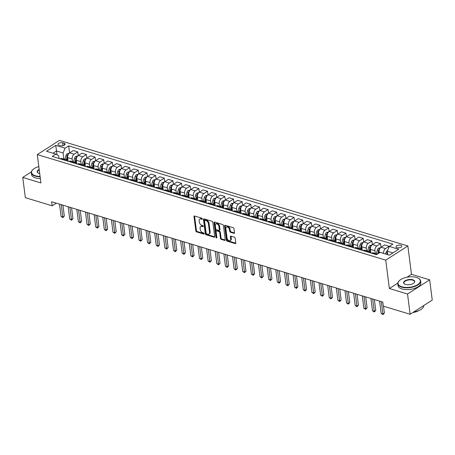 <?xml version="1.0" encoding="UTF-8"?>
<svg xmlns="http://www.w3.org/2000/svg" width="455" height="455" viewBox="0 0 455 455"><rect width="100%" height="100%" fill="white"/><g stroke="black" fill="none" stroke-linecap="round" stroke-linejoin="round"><path stroke-width="0.68" d="M202.344 218.889A0.631 0.404 -122.7 0 0 201.798 218.19L194.581 216.006A0.904 0.574 -122.7 0 0 194.194 216.04A0.904 0.574 -122.7 0 0 194.001 216.591L195.838 230.907A0.904 0.574 -122.7 0 0 196.617 231.908L203.834 234.092A0.631 0.404 -122.7 0 0 203.692 232.983L202.759 232.698A2.889 1.837 -122.7 0 1 200.257 229.496L200.103 228.302A2.889 1.837 -122.7 0 1 200.718 226.527A2.889 1.837 -122.7 0 1 201.952 226.414L202.885 226.698A0.631 0.404 -122.7 0 0 202.742 225.589L201.81 225.305A2.889 1.837 -122.7 0 1 199.313 222.103L199.159 220.908A2.889 1.837 -122.7 0 1 199.773 219.134A2.889 1.837 -122.7 0 1 201.008 219.02L201.94 219.304A0.631 0.404 -122.7 0 0 202.344 218.889M400.827 245.251A2.946 1.359 -7.3 0 0 397.619 245.387A2.946 1.359 -7.3 0 0 395.992 246.855A2.946 1.359 -7.3 0 0 396.999 247.708A2.946 1.359 -7.3 0 0 400.207 247.577A2.946 1.359 -7.3 0 0 401.833 246.104A2.946 1.359 -7.3 0 0 400.827 245.251M233.915 233.313A0.904 0.574 -122.7 0 0 234.302 233.279A0.904 0.574 -122.7 0 0 234.496 232.721L233.978 228.706A0.904 0.574 -122.7 0 0 233.199 227.705L225.179 225.276A0.904 0.574 -122.7 0 0 224.798 225.31A0.904 0.574 -122.7 0 0 224.605 225.868L226.436 240.177A0.904 0.574 -122.7 0 0 227.221 241.178L235.235 243.607A0.904 0.574 -122.7 0 0 235.622 243.573A0.904 0.574 -122.7 0 0 235.815 243.021L235.189 238.17A0.904 0.574 -122.7 0 0 234.41 237.169L230.981 236.128A0.904 0.574 -122.7 0 0 230.594 236.162A0.904 0.574 -122.7 0 0 230.401 236.719L230.708 239.125A2.417 1.536 -122.7 0 1 230.196 240.61A2.417 1.536 -122.7 0 1 228.319 240.229A2.417 1.536 -122.7 0 1 227.073 238.022L225.868 228.598A2.417 1.536 -122.7 0 1 226.38 227.113A2.417 1.536 -122.7 0 1 228.256 227.494A2.417 1.536 -122.7 0 1 229.502 229.701L229.707 231.271A0.904 0.574 -122.7 0 0 230.486 232.272L233.915 233.313L234.496 232.943L231.083 231.891L230.486 232.272M389.366 288.51L407.532 294.015L410.126 314.268L432.25 300.084L429.656 279.831L411.491 274.325L407.856 245.973L385.738 260.158L389.366 288.51L397.795 283.107M31.389 171.882L22.75 177.422L40.916 182.927L37.282 154.575L385.738 260.158M22.75 177.422L25.343 197.675L52.16 205.802L56.283 203.157M410.126 314.268L383.309 306.141L382.791 302.092L51.642 201.747L52.16 205.802M212.855 222.307A0.904 0.574 -122.7 0 0 212.07 221.306L204.056 218.878A0.904 0.574 -122.7 0 0 203.669 218.912A0.904 0.574 -122.7 0 0 203.476 219.464L205.313 233.779A0.904 0.574 -122.7 0 0 206.092 234.78L214.106 237.209A0.904 0.574 -122.7 0 0 214.493 237.174A0.904 0.574 -122.7 0 0 214.686 236.617L212.855 222.307M214.618 222.074L222.637 224.503A0.904 0.574 -122.7 0 1 223.416 225.504L225.248 239.819A0.904 0.574 -122.7 0 1 225.06 240.376A0.904 0.574 -122.7 0 1 224.673 240.411L221.244 239.37A0.904 0.574 -122.7 0 1 220.459 238.369L219.714 232.562A0.904 0.574 -122.7 0 0 218.935 231.561L216.66 230.873A0.904 0.574 -122.7 0 0 216.273 230.907A0.904 0.574 -122.7 0 0 216.079 231.464L216.859 237.504A0.631 0.404 -122.7 0 1 215.903 237.22L214.043 222.666A0.904 0.574 -122.7 0 1 214.231 222.108A0.904 0.574 -122.7 0 1 214.618 222.074M58.922 145.208L60.441 145.668A2.855 1.314 -7.3 0 0 63.552 145.543A2.855 1.314 -7.3 0 0 65.128 144.121A2.855 1.314 -7.3 0 0 64.149 143.297L62.625 142.83A2.855 1.314 -7.3 0 0 59.52 142.961A2.855 1.314 -7.3 0 0 57.944 144.383A2.855 1.314 -7.3 0 0 58.922 145.208M407.856 245.973L59.406 140.39L37.282 154.575M59.002 158.471L58.661 155.809L55.851 154.103L52.234 156.423L376.467 254.663L380.084 252.349L389.423 255.175L398.631 249.272L389.287 246.445L392.904 244.125L68.677 145.879L65.059 148.199L63.086 152.971L63.865 159.068M55.851 154.103L46.512 151.27L55.715 145.367L65.059 148.199M407.532 294.015L429.656 279.831M57 154.797L56.511 150.98L52.99 153.233M63.086 152.971L56.511 150.98L55.715 145.367M392.944 252.923L387.313 251.217L387.751 254.641M389.23 246.587L389.19 246.269L385.573 248.589A3.68 2.275 106.9 0 0 383.593 253.361L383.605 253.412M389.19 246.269L384.691 244.904L381.074 247.224A3.68 2.275 106.9 0 0 379.1 251.996L379.214 252.9M381.006 247.27L380.539 243.647L376.922 245.967A3.68 2.275 106.9 0 0 374.943 250.739L375.29 253.435M380.539 243.647L376.04 242.282L372.423 244.602A3.68 2.275 106.9 0 0 370.45 249.374L370.91 252.98A7.041 4.357 106.9 0 0 370.905 252.98M372.355 244.648L371.889 241.025L368.271 243.345A3.68 2.275 106.9 0 0 366.292 248.117L366.639 250.813M371.889 241.025L367.39 239.66L363.772 241.98A3.68 2.275 106.9 0 0 361.799 246.758L362.26 250.364A7.041 4.357 106.9 0 1 362.254 250.347M363.704 242.026L363.238 238.403L359.621 240.723A3.68 2.275 106.9 0 0 357.641 245.495L357.988 248.191M363.238 238.403L358.739 237.044L355.122 239.358A3.68 2.275 106.9 0 0 353.143 244.136L353.609 247.742M355.054 239.41L354.587 235.781L350.97 238.101A3.68 2.275 106.9 0 0 348.991 242.873L349.338 245.569M354.587 235.781L350.088 234.422L346.471 236.737A3.68 2.275 106.9 0 0 344.492 241.514L344.958 245.12M346.403 236.788L345.936 233.159L342.319 235.48A3.68 2.275 106.9 0 0 340.34 240.257L340.687 242.947M345.936 233.159L341.438 231.8L337.82 234.12A3.68 2.275 106.9 0 0 335.841 238.892L336.308 242.498A7.041 4.357 106.9 0 0 336.302 242.498M337.752 234.166L337.286 230.543L333.669 232.858A3.68 2.275 106.9 0 0 331.689 237.635L332.036 240.325M337.286 230.543L332.787 229.178L329.17 231.498A3.68 2.275 106.9 0 0 327.19 236.27L327.657 239.876A7.041 4.357 106.9 0 0 327.651 239.876M329.101 231.544L328.635 227.921L325.018 230.236A3.68 2.275 106.9 0 0 323.039 235.013L323.386 237.703M328.635 227.921L324.136 226.556L320.519 228.876A3.68 2.275 106.9 0 0 318.54 233.648L319.006 237.254A7.041 4.357 106.9 0 1 319 237.237M320.451 228.922L319.984 225.299L316.367 227.619A3.68 2.275 106.9 0 0 314.388 232.391L314.735 235.081M319.984 225.299L315.486 223.934L311.868 226.254A3.68 2.275 106.9 0 0 309.889 231.026L310.355 234.632M311.8 226.3L311.334 222.677L307.716 224.998A3.68 2.275 106.9 0 0 305.737 229.769L306.084 232.465M311.334 222.677L306.835 221.312L303.218 223.632A3.68 2.275 106.9 0 0 301.238 228.404L301.705 232.01A7.041 4.357 106.9 0 1 301.699 231.993M303.149 223.678L302.683 220.055L299.066 222.376A3.68 2.275 106.9 0 0 297.087 227.147L297.433 229.843M302.683 220.055L298.184 218.69L294.567 221.011A3.68 2.275 106.9 0 0 292.588 225.788L293.054 229.388A7.041 4.357 106.9 0 0 293.048 229.388M294.499 221.056L294.032 217.433L290.415 219.754A3.68 2.275 106.9 0 0 288.436 224.525L288.783 227.221M294.032 217.433L289.534 216.074L285.916 218.389A3.68 2.275 106.9 0 0 283.937 223.166L284.403 226.772A7.041 4.357 106.9 0 0 284.398 226.766M285.842 218.44L285.382 214.811L281.764 217.132A3.68 2.275 106.9 0 0 279.785 221.904L280.132 224.599M285.382 214.811L280.883 213.452L277.266 215.767A3.68 2.275 106.9 0 0 275.286 220.544L275.753 224.15A7.041 4.357 106.9 0 0 275.747 224.144M277.192 215.818L276.731 212.189L273.114 214.51A3.68 2.275 106.9 0 0 271.135 219.287L271.481 221.977M276.731 212.189L272.232 210.83L268.615 213.15A3.68 2.275 106.9 0 0 266.636 217.922L267.102 221.528M268.541 213.196L268.08 209.573L264.463 211.888A3.68 2.275 106.9 0 0 262.484 216.665L262.831 219.356M268.08 209.573L263.582 208.208L259.964 210.529A3.68 2.275 106.9 0 0 257.985 215.3L258.451 218.906A7.041 4.357 106.9 0 1 258.446 218.889M259.89 210.574L259.43 206.951L255.812 209.266A3.68 2.275 106.9 0 0 253.833 214.043L254.18 216.734M259.43 206.951L254.931 205.586L251.314 207.907A3.68 2.275 106.9 0 0 249.334 212.678L249.801 216.284A7.041 4.357 106.9 0 1 249.795 216.267M251.24 207.952L250.779 204.329L247.162 206.65A3.68 2.275 106.9 0 0 245.182 211.421L245.529 214.112M250.779 204.329L246.28 202.964L242.663 205.285A3.68 2.275 106.9 0 0 240.684 210.056L241.15 213.662A7.041 4.357 106.9 0 0 241.144 213.662M242.589 205.33L242.128 201.707L238.511 204.028A3.68 2.275 106.9 0 0 236.532 208.799L236.879 211.495M242.128 201.707L237.629 200.342L234.012 202.663A3.68 2.275 106.9 0 0 232.033 207.435L232.499 211.04A7.041 4.357 106.9 0 0 232.494 211.04M233.938 202.708L233.478 199.085L229.86 201.406A3.68 2.275 106.9 0 0 227.881 206.178L228.228 208.873M233.478 199.085L228.979 197.72L225.362 200.041A3.68 2.275 106.9 0 0 223.382 204.818L223.849 208.418M225.288 200.086L224.827 196.463L221.21 198.784A3.68 2.275 106.9 0 0 219.23 203.556L219.577 206.251M224.827 196.463L220.328 195.104L216.711 197.419A3.68 2.275 106.9 0 0 214.732 202.196L215.198 205.802A7.041 4.357 106.9 0 1 215.192 205.785M216.637 197.47L216.176 193.841L212.559 196.162A3.68 2.275 106.9 0 0 210.58 200.934L210.927 203.63M216.176 193.841L211.677 192.482L208.06 194.797A3.68 2.275 106.9 0 0 206.081 199.574L206.547 203.18A7.041 4.357 106.9 0 1 206.542 203.163M207.986 194.848L207.525 191.219L203.908 193.54A3.68 2.275 106.9 0 0 201.929 198.317L202.276 201.008M207.525 191.219L203.027 189.86L199.409 192.181A3.68 2.275 106.9 0 0 197.43 196.952L197.897 200.558A7.041 4.357 106.9 0 1 197.891 200.541M199.335 192.226L198.875 188.603L195.258 190.918A3.68 2.275 106.9 0 0 193.278 195.695L193.625 198.386M198.875 188.603L194.376 187.238L190.759 189.559A3.68 2.275 106.9 0 0 188.78 194.331L189.246 197.936A7.041 4.357 106.9 0 0 189.24 197.936M190.685 189.604L190.224 185.981L186.607 188.296A3.68 2.275 106.9 0 0 184.628 193.074L184.975 195.764M190.224 185.981L185.725 184.616L182.108 186.937A3.68 2.275 106.9 0 0 180.129 191.709L180.595 195.314M182.034 186.982L181.573 183.359L177.956 185.68A3.68 2.275 106.9 0 0 175.977 190.452L176.324 193.142M181.573 183.359L177.075 181.994L173.457 184.315A3.68 2.275 106.9 0 0 171.478 189.087L171.944 192.692A7.041 4.357 106.9 0 1 171.939 192.675M173.383 184.36L172.923 180.737L169.305 183.058A3.68 2.275 106.9 0 0 167.326 187.83L167.673 190.526M172.923 180.737L168.424 179.372L164.807 181.693A3.68 2.275 106.9 0 0 162.827 186.465L163.294 190.071A7.041 4.357 106.9 0 1 163.288 190.054M164.733 181.738L164.272 178.115L160.655 180.436A3.68 2.275 106.9 0 0 158.676 185.208L159.023 187.904M164.272 178.115L159.773 176.75L156.156 179.071A3.68 2.275 106.9 0 0 154.177 183.843L154.643 187.449A7.041 4.357 106.9 0 1 154.637 187.437M156.082 179.116L155.621 175.493L152.004 177.814A3.68 2.275 106.9 0 0 150.025 182.586L150.372 185.282M155.621 175.493L151.123 174.134L147.505 176.449A3.68 2.275 106.9 0 0 145.526 181.226L145.992 184.832M147.431 176.5L146.971 172.872L143.353 175.192A3.68 2.275 106.9 0 0 141.374 179.964L141.721 182.66M146.971 172.872L142.472 171.512L138.855 173.827A3.68 2.275 106.9 0 0 136.875 178.605L137.342 182.21M138.781 173.878L138.32 170.25L134.703 172.57A3.68 2.275 106.9 0 0 132.724 177.348L133.07 180.038M138.32 170.25L133.821 168.89L130.204 171.211A3.68 2.275 106.9 0 0 128.225 175.983L128.691 179.588A7.041 4.357 106.9 0 0 128.685 179.588M130.13 171.256L129.669 167.633L126.052 169.948A3.68 2.275 106.9 0 0 124.073 174.726L124.42 177.416M129.669 167.633L125.171 166.268L121.553 168.589A3.68 2.275 106.9 0 0 119.574 173.361L120.04 176.967A7.041 4.357 106.9 0 1 120.035 176.95M121.479 168.634L121.019 165.011L117.401 167.326A3.68 2.275 106.9 0 0 115.422 172.104L115.769 174.794M121.019 165.011L116.52 163.646L112.903 165.967A3.68 2.275 106.9 0 0 110.923 170.739L111.39 174.345A7.041 4.357 106.9 0 1 111.384 174.328M112.829 166.012L112.368 162.389L108.751 164.71A3.68 2.275 106.9 0 0 106.771 169.482L107.118 172.172M112.368 162.389L107.869 161.024L104.252 163.345A3.68 2.275 106.9 0 0 102.273 168.117L102.739 171.723A7.041 4.357 106.9 0 1 102.733 171.706M104.178 163.39L103.717 159.768L100.1 162.088A3.68 2.275 106.9 0 0 98.121 166.86L98.468 169.55M103.717 159.768L99.218 158.403L95.601 160.723A3.68 2.275 106.9 0 0 93.622 165.495L94.088 169.101M95.527 160.769L95.067 157.146L91.449 159.466A3.68 2.275 106.9 0 0 89.47 164.238L89.817 166.934M95.067 157.146L90.568 155.781L86.95 158.101A3.68 2.275 106.9 0 0 84.971 162.873L85.438 166.479A7.041 4.357 106.9 0 0 85.432 166.479M86.877 158.147L86.416 154.524L82.799 156.844A3.68 2.275 106.9 0 0 80.819 161.616L81.166 164.312M86.416 154.524L81.917 153.159L78.3 155.479A3.68 2.275 106.9 0 0 76.321 160.257L76.787 163.863A7.041 4.357 106.9 0 0 76.781 163.857M78.226 155.53L77.765 151.902L74.148 154.222A3.68 2.275 106.9 0 0 72.169 158.994L72.516 161.69M77.765 151.902L73.266 150.542L69.649 152.857A3.68 2.275 106.9 0 0 67.67 157.635L68.136 161.241A7.041 4.357 106.9 0 1 68.131 161.224M69.575 152.908L68.677 145.879M67.562 161.064A3.68 2.275 106.9 0 0 66.424 159.841L61.925 158.482A3.68 2.275 106.9 0 0 60.441 158.761L60.287 158.863M66.424 159.841A3.68 2.275 106.9 0 0 64.94 160.126L64.786 160.223M76.212 163.686A3.68 2.275 106.9 0 0 75.075 162.463L70.576 161.098A3.68 2.275 106.9 0 0 69.092 161.383L68.938 161.485M75.075 162.463A3.68 2.275 106.9 0 0 73.591 162.748L73.437 162.844M84.863 166.308A3.68 2.275 106.9 0 0 83.726 165.085L79.227 163.72A3.68 2.275 106.9 0 0 77.742 164.005L77.589 164.101M83.726 165.085A3.68 2.275 106.9 0 0 82.241 165.37L82.088 165.466M93.514 168.93A3.68 2.275 106.9 0 0 92.376 167.707L87.878 166.342A3.68 2.275 106.9 0 0 86.393 166.627L86.24 166.723M92.376 167.707A3.68 2.275 106.9 0 0 90.892 167.992L90.738 168.088M102.165 171.552A3.68 2.275 106.9 0 0 101.027 170.329L96.528 168.964A3.68 2.275 106.9 0 0 95.044 169.249L94.89 169.345M101.027 170.329A3.68 2.275 106.9 0 0 99.543 170.614L99.389 170.71M110.815 174.174A3.68 2.275 106.9 0 0 109.678 172.951L105.179 171.586A3.68 2.275 106.9 0 0 103.694 171.871L103.541 171.967M109.678 172.951A3.68 2.275 106.9 0 0 108.193 173.23L108.04 173.332M119.466 176.796A3.68 2.275 106.9 0 0 118.328 175.567L113.83 174.208A3.68 2.275 106.9 0 0 112.345 174.493L112.192 174.589M118.328 175.567A3.68 2.275 106.9 0 0 116.844 175.852L116.69 175.954M128.117 179.412A3.68 2.275 106.9 0 0 126.979 178.189L122.48 176.83A3.68 2.275 106.9 0 0 120.996 177.109L120.842 177.211M126.979 178.189A3.68 2.275 106.9 0 0 125.495 178.474L125.341 178.57M136.767 182.034A3.68 2.275 106.9 0 0 135.63 180.811L131.131 179.452A3.68 2.275 106.9 0 0 129.647 179.731L129.493 179.833M135.63 180.811A3.68 2.275 106.9 0 0 134.145 181.096L133.992 181.192M145.418 184.656A3.68 2.275 106.9 0 0 144.28 183.433L139.782 182.068A3.68 2.275 106.9 0 0 138.297 182.353L138.144 182.455M144.28 183.433A3.68 2.275 106.9 0 0 142.796 183.718L142.643 183.814M154.069 187.278A3.68 2.275 106.9 0 0 152.931 186.055L148.432 184.69A3.68 2.275 106.9 0 0 146.948 184.975L146.794 185.071M152.931 186.055A3.68 2.275 106.9 0 0 151.447 186.34L151.293 186.436M162.719 189.9A3.68 2.275 106.9 0 0 161.582 188.677L157.083 187.312A3.68 2.275 106.9 0 0 155.599 187.596L155.445 187.693M161.582 188.677A3.68 2.275 106.9 0 0 160.097 188.962L159.944 189.058M171.37 192.522A3.68 2.275 106.9 0 0 170.233 191.299L165.734 189.934A3.68 2.275 106.9 0 0 164.249 190.218L164.096 190.315M170.233 191.299A3.68 2.275 106.9 0 0 168.748 191.583L168.595 191.68M180.021 195.144A3.68 2.275 106.9 0 0 178.883 193.921L174.384 192.556A3.68 2.275 106.9 0 0 172.9 192.84L172.746 192.937M178.883 193.921A3.68 2.275 106.9 0 0 177.399 194.2L177.245 194.302M188.671 197.766A3.68 2.275 106.9 0 0 187.534 196.543L183.035 195.178A3.68 2.275 106.9 0 0 181.551 195.462L181.397 195.559M187.534 196.543A3.68 2.275 106.9 0 0 186.049 196.822L185.896 196.924M197.322 200.388A3.68 2.275 106.9 0 0 196.185 199.159L191.686 197.8A3.68 2.275 106.9 0 0 190.201 198.084L190.048 198.181M196.185 199.159A3.68 2.275 106.9 0 0 194.7 199.444L194.547 199.54M205.973 203.004A3.68 2.275 106.9 0 0 204.835 201.781L200.337 200.422A3.68 2.275 106.9 0 0 198.852 200.7L198.698 200.803M204.835 201.781A3.68 2.275 106.9 0 0 203.351 202.065L203.197 202.162M214.624 205.626A3.68 2.275 106.9 0 0 213.486 204.403L208.987 203.038A3.68 2.275 106.9 0 0 207.503 203.322L207.349 203.425M213.486 204.403A3.68 2.275 106.9 0 0 212.002 204.687L211.848 204.784M223.274 208.248A3.68 2.275 106.9 0 0 222.137 207.025L217.638 205.66A3.68 2.275 106.9 0 0 216.153 205.944L216 206.041M222.137 207.025A3.68 2.275 106.9 0 0 220.652 207.309L220.499 207.406M231.925 210.87A3.68 2.275 106.9 0 0 230.787 209.647L226.289 208.282A3.68 2.275 106.9 0 0 224.804 208.566L224.651 208.663M230.787 209.647A3.68 2.275 106.9 0 0 229.303 209.931L229.149 210.028M240.581 213.492A3.68 2.275 106.9 0 0 239.438 212.269L234.939 210.904A3.68 2.275 106.9 0 0 233.455 211.188L233.301 211.285M239.438 212.269A3.68 2.275 106.9 0 0 237.954 212.553L237.8 212.65M249.232 216.114A3.68 2.275 106.9 0 0 248.089 214.891L243.59 213.526A3.68 2.275 106.9 0 0 242.106 213.81L241.952 213.907M248.089 214.891A3.68 2.275 106.9 0 0 246.604 215.169L246.451 215.272M257.883 218.736A3.68 2.275 106.9 0 0 256.739 217.513L252.241 216.148A3.68 2.275 106.9 0 0 250.756 216.432L250.603 216.529M256.739 217.513A3.68 2.275 106.9 0 0 255.255 217.791L255.101 217.894M266.533 221.357A3.68 2.275 106.9 0 0 265.39 220.129L260.891 218.77A3.68 2.275 106.9 0 0 259.407 219.054L259.253 219.151M265.39 220.129A3.68 2.275 106.9 0 0 263.906 220.413L263.752 220.51M275.184 223.974A3.68 2.275 106.9 0 0 274.041 222.751L269.542 221.392A3.68 2.275 106.9 0 0 268.058 221.67L267.904 221.773M274.041 222.751A3.68 2.275 106.9 0 0 272.556 223.035L272.403 223.132M283.835 226.596A3.68 2.275 106.9 0 0 282.692 225.373L278.193 224.014A3.68 2.275 106.9 0 0 276.708 224.292L276.555 224.395M282.692 225.373A3.68 2.275 106.9 0 0 281.207 225.657L281.053 225.754M292.485 229.218A3.68 2.275 106.9 0 0 291.342 227.995L286.843 226.63A3.68 2.275 106.9 0 0 285.359 226.914L285.205 227.011M291.342 227.995A3.68 2.275 106.9 0 0 289.858 228.279L289.704 228.376M301.136 231.84A3.68 2.275 106.9 0 0 299.993 230.617L295.494 229.252A3.68 2.275 106.9 0 0 294.01 229.536L293.856 229.633M299.993 230.617A3.68 2.275 106.9 0 0 298.508 230.901L298.355 230.998M309.787 234.462A3.68 2.275 106.9 0 0 308.644 233.239L304.145 231.874A3.68 2.275 106.9 0 0 302.66 232.158L302.507 232.255M308.644 233.239A3.68 2.275 106.9 0 0 307.159 233.523L307.006 233.62M318.437 237.083A3.68 2.275 106.9 0 0 317.294 235.861L312.795 234.496A3.68 2.275 106.9 0 0 311.311 234.78L311.157 234.877M317.294 235.861A3.68 2.275 106.9 0 0 315.81 236.139L315.656 236.242M327.088 239.705A3.68 2.275 106.9 0 0 325.945 238.483L321.446 237.118A3.68 2.275 106.9 0 0 319.962 237.402L319.808 237.499M325.945 238.483A3.68 2.275 106.9 0 0 324.461 238.761L324.307 238.864M335.739 242.327A3.68 2.275 106.9 0 0 334.596 241.099L330.097 239.739A3.68 2.275 106.9 0 0 328.612 240.024L328.459 240.121M334.596 241.099A3.68 2.275 106.9 0 0 333.111 241.383L332.958 241.486M344.389 244.944A3.68 2.275 106.9 0 0 343.246 243.721L338.748 242.361A3.68 2.275 106.9 0 0 337.263 242.64L337.11 242.743M343.246 243.721A3.68 2.275 106.9 0 0 341.762 244.005L341.608 244.102M353.04 247.565A3.68 2.275 106.9 0 0 351.897 246.343L347.398 244.983A3.68 2.275 106.9 0 0 345.914 245.262L345.76 245.364M351.897 246.343A3.68 2.275 106.9 0 0 350.413 246.627L350.259 246.724M361.691 250.187A3.68 2.275 106.9 0 0 360.548 248.965L356.049 247.6A3.68 2.275 106.9 0 0 354.564 247.884L354.411 247.981M360.548 248.965A3.68 2.275 106.9 0 0 359.063 249.249L358.91 249.346M370.342 252.809A3.68 2.275 106.9 0 0 369.198 251.587L364.7 250.222A3.68 2.275 106.9 0 0 363.215 250.506L363.062 250.603M369.198 251.587A3.68 2.275 106.9 0 0 367.714 251.871L367.56 251.968M377.394 254.072L373.35 252.843A3.68 2.275 106.9 0 0 371.866 253.128L371.712 253.225M377.263 254.157A3.68 2.275 106.9 0 0 376.365 254.493L376.211 254.59M387.313 251.217L389.287 246.445M411.491 274.325L406.958 277.231M202.338 218.861L201.605 218.639A2.889 1.837 -122.7 0 0 200.371 218.747L199.773 219.134M200.718 226.527L201.315 226.146A2.889 1.837 -122.7 0 1 202.549 226.033L203.288 226.254M194.598 216.011A0.904 0.574 -122.7 0 0 194.598 216.21L196.435 230.526A0.904 0.574 -122.7 0 0 197.214 231.527L204.232 233.648M204.073 218.883A0.904 0.574 -122.7 0 0 204.079 219.082L205.91 233.392A0.904 0.574 -122.7 0 0 206.689 234.393L214.692 236.822M204.943 220.214A0.631 0.404 -122.7 0 0 204.54 220.63L206.149 233.193A0.631 0.404 -122.7 0 0 206.695 233.893L207.685 234.188A2.889 1.837 -122.7 0 0 208.919 234.08A2.889 1.837 -122.7 0 0 209.527 232.306L208.43 223.718A2.889 1.837 -122.7 0 0 205.933 220.516L204.943 220.214L205.541 219.833A0.631 0.404 -122.7 0 0 205.273 219.856L204.676 220.237M208.919 234.08L209.516 233.694A2.889 1.837 -122.7 0 0 210.13 231.919L209.527 232.306M205.541 219.833L206.53 220.129A2.889 1.837 -122.7 0 1 209.027 223.331L210.13 231.919M225.253 240.018L221.841 238.983L221.244 239.37M216.273 230.907L216.87 230.526A0.904 0.574 -122.7 0 1 217.257 230.492L219.532 231.18A0.904 0.574 -122.7 0 1 220.317 232.181L221.056 237.982A0.904 0.574 -122.7 0 0 221.841 238.983M214.635 222.08A0.904 0.574 -122.7 0 0 214.641 222.285L216.506 236.833A0.631 0.404 -122.7 0 0 216.847 237.425M218.946 226.539A2.417 1.536 -122.7 0 0 217.7 224.338A2.417 1.536 -122.7 0 0 215.824 223.957A2.417 1.536 -122.7 0 0 215.312 225.441L215.738 228.757A0.904 0.574 -122.7 0 0 216.517 229.758L218.792 230.452A0.904 0.574 -122.7 0 0 219.179 230.412A0.904 0.574 -122.7 0 0 219.373 229.86L218.946 226.539L219.543 226.158A2.417 1.536 -122.7 0 0 218.298 223.951A2.417 1.536 -122.7 0 0 216.421 223.57L215.824 223.957M219.179 230.412L219.776 230.031A0.904 0.574 -122.7 0 0 219.97 229.474L219.373 229.86M219.543 226.158L219.97 229.474M226.38 227.113L226.977 226.732A2.417 1.536 -122.7 0 1 228.854 227.113A2.417 1.536 -122.7 0 1 230.099 229.32L230.304 230.89A0.904 0.574 -122.7 0 0 231.083 231.891M230.196 240.61L230.793 240.223A2.417 1.536 -122.7 0 0 231.311 238.738L230.708 239.125M230.998 236.134A0.904 0.574 -122.7 0 0 230.998 236.333L231.311 238.738M225.197 225.282A0.904 0.574 -122.7 0 0 225.202 225.481L227.034 239.796A0.904 0.574 -122.7 0 0 227.819 240.797L235.815 243.22L235.235 243.607M69.114 153.289L67.078 153.807A2.44 1.507 106.9 0 0 65.912 155.604L64.883 159.375M68.318 154.387L67.96 154.592A2.44 1.507 106.9 0 0 67.226 156.002L66.203 159.773M66.885 160.08L67.641 157.293M66.993 160.171L67.676 157.657M61.243 204.659L62.824 217.018L61.095 216.495L59.514 204.136M62.926 205.165L64.32 216.057L62.824 217.018L62.887 217.626L61.095 216.495M64.32 216.057L62.887 217.626M77.765 155.911L75.729 156.423A2.44 1.507 106.9 0 0 74.563 158.226L73.534 161.997M76.969 157.009L76.611 157.214A2.44 1.507 106.9 0 0 75.877 158.624L74.853 162.395M75.536 162.702L76.292 159.915M75.644 162.793L76.326 160.279M86.416 158.533L84.38 159.045A2.44 1.507 106.9 0 0 83.214 160.848L82.184 164.619M85.62 159.631L85.261 159.83A2.44 1.507 106.9 0 0 84.528 161.246L83.504 165.017M84.186 165.324L84.943 162.537M84.294 165.415L84.977 162.901M95.067 161.155L93.03 161.667A2.44 1.507 106.9 0 0 91.865 163.47L90.835 167.241M94.27 162.253L93.912 162.452A2.44 1.507 106.9 0 0 93.178 163.868L92.155 167.639M92.837 167.946L93.593 165.159M92.945 168.031L93.628 165.518L98.121 166.86M69.894 207.281L71.475 219.64L69.746 219.111L68.165 206.752M71.577 207.787L72.971 218.679L71.475 219.64L71.537 220.248L69.746 219.111M72.971 218.679L71.537 220.248M78.544 209.903L80.125 222.262L78.397 221.733L76.815 209.374M80.228 210.409L81.621 221.301L80.125 222.262L80.188 222.865L78.397 221.733M81.621 221.301L80.188 222.865M87.195 212.519L88.776 224.878L87.047 224.355L85.466 211.996M88.879 213.031L90.272 223.923L88.776 224.878L88.839 225.487L87.047 224.355M90.272 223.923L88.839 225.487M103.717 163.777L101.687 164.289A2.44 1.507 106.9 0 0 100.515 166.086L99.486 169.863M102.921 164.875L102.563 165.074A2.44 1.507 106.9 0 0 101.829 166.484L100.805 170.261M101.488 170.568L102.244 167.781M101.596 170.653L102.278 168.14M95.846 215.141L97.427 227.5L95.698 226.977L94.117 214.618M97.529 215.653L98.923 226.544L97.427 227.5L97.489 228.109L95.698 226.977M98.923 226.544L97.489 228.109M38.823 166.593A11.227 5.176 -7.3 0 0 32.862 169.63A11.227 5.176 -7.3 0 0 35.427 175.761A11.227 5.176 -7.3 0 0 40.08 176.409M40.131 176.785A11.506 5.306 172.7 0 1 35.28 176.119A11.506 5.306 172.7 0 1 31.338 172.786A11.506 5.306 172.7 0 1 32.652 169.84A11.506 5.306 172.7 0 1 32.76 169.738M39.721 173.582A5.614 2.588 172.7 0 1 39.073 173.423A5.614 2.588 172.7 0 1 38.135 173.025A5.614 2.588 172.7 0 1 39.187 169.419M40.358 178.57A11.506 5.306 172.7 0 1 35.507 177.899A11.506 5.306 172.7 0 1 31.571 174.572L31.338 172.786M39.238 169.823A5.341 2.463 -7.3 0 0 37.458 172.001A5.341 2.463 -7.3 0 0 38.265 173.099M416.462 277.442A11.227 5.176 -7.3 0 0 399.308 280.667A11.227 5.176 -7.3 0 0 401.873 286.798A11.227 5.176 -7.3 0 0 416.621 285.245A11.227 5.176 -7.3 0 0 418.338 278.232A11.227 5.176 -7.3 0 0 416.462 277.442M418.463 278.306A11.506 5.306 172.7 0 1 418.594 278.38A11.506 5.306 172.7 0 1 420.608 280.9A11.506 5.306 172.7 0 1 414.26 286.639A11.506 5.306 172.7 0 1 401.725 287.156A11.506 5.306 172.7 0 1 397.784 283.823A11.506 5.306 172.7 0 1 399.098 280.877A11.506 5.306 172.7 0 1 399.206 280.769M412.81 279.779A5.614 2.588 172.7 0 1 414.096 282.845A5.614 2.588 172.7 0 1 405.519 284.455A5.614 2.588 172.7 0 1 404.58 284.062A5.614 2.588 172.7 0 1 405.439 280.553A5.614 2.588 172.7 0 1 412.81 279.779M413.982 282.947A5.341 2.463 -7.3 0 0 414.494 281.685A5.341 2.463 -7.3 0 0 412.662 280.138A5.341 2.463 -7.3 0 0 406.85 280.377A5.341 2.463 -7.3 0 0 403.903 283.038A5.341 2.463 -7.3 0 0 404.711 284.136M420.608 280.9L420.835 282.68A11.506 5.306 172.7 0 1 414.488 288.424A11.506 5.306 172.7 0 1 401.953 288.936A11.506 5.306 172.7 0 1 398.011 285.603L397.784 283.823M418.788 310.583A8.281 3.822 172.7 0 1 412.884 312.5M423.759 305.527A11.506 5.306 172.7 0 1 413.675 311.993M112.368 166.399L110.337 166.911A2.44 1.507 106.9 0 0 109.166 168.708L108.136 172.485M111.572 167.497L111.213 167.696A2.44 1.507 106.9 0 0 110.48 169.106L109.456 172.883M110.138 173.19L110.895 170.403M110.246 173.275L110.929 170.762M121.019 169.021L118.988 169.533A2.44 1.507 106.9 0 0 117.817 171.33L116.787 175.107M120.222 170.113L119.864 170.318A2.44 1.507 106.9 0 0 119.13 171.728L118.107 175.505M118.789 175.806L119.546 173.019M118.897 175.897L119.58 173.383M129.669 171.643L127.639 172.155A2.44 1.507 106.9 0 0 126.467 173.952L125.438 177.723M128.873 172.735L128.515 172.94A2.44 1.507 106.9 0 0 127.781 174.35L126.757 178.127M127.44 178.428L128.196 175.641M127.548 178.519L128.23 176.005M138.32 174.259L136.29 174.777A2.44 1.507 106.9 0 0 135.118 176.574L134.088 180.345M137.524 175.357L137.165 175.562A2.44 1.507 106.9 0 0 136.432 176.972L135.408 180.743M136.09 181.05L136.847 178.263M136.199 181.141L136.881 178.627L141.374 179.964M146.971 176.881L144.94 177.393A2.44 1.507 106.9 0 0 143.769 179.196L142.739 182.967M146.174 177.979L145.816 178.184A2.44 1.507 106.9 0 0 145.082 179.594L144.059 183.365M144.741 183.672L145.498 180.885M144.849 183.763L145.532 181.249M104.496 217.763L106.078 230.122L104.349 229.599L102.767 217.24M106.18 218.275L107.573 229.166L106.078 230.122L106.14 230.731L104.349 229.599M107.573 229.166L106.14 230.731M113.147 220.385L114.728 232.744L112.999 232.221L111.418 219.862M114.831 220.897L116.224 231.788L114.728 232.744L114.791 233.352L112.999 232.221M116.224 231.788L114.791 233.352M121.798 223.007L123.379 235.366L121.65 234.843L120.069 222.484M123.481 223.519L124.875 234.405L123.379 235.366L123.441 235.974L121.65 234.843M124.875 234.405L123.441 235.974M130.448 225.629L132.03 237.988L130.301 237.464L128.719 225.106M132.132 226.135L133.525 237.027L132.03 237.988L132.092 238.596L130.301 237.464M133.525 237.027L132.092 238.596M139.099 228.251L140.68 240.61L138.951 240.081L137.37 227.722M140.783 228.757L142.176 239.648L140.68 240.61L140.743 241.218L138.951 240.081M142.176 239.648L140.743 241.218M155.621 179.503L153.591 180.015A2.44 1.507 106.9 0 0 152.419 181.818L151.39 185.589M154.825 180.601L154.467 180.806A2.44 1.507 106.9 0 0 153.733 182.216L152.709 185.987M153.392 186.294L154.148 183.507M153.5 186.385L154.182 183.871M147.75 230.873L149.331 243.232L147.602 242.703L146.021 230.344M149.433 231.379L150.827 242.27L149.331 243.232L149.394 243.84L147.602 242.703M150.827 242.27L149.394 243.84M164.272 182.125L162.242 182.637A2.44 1.507 106.9 0 0 161.07 184.44L160.041 188.211M163.476 183.223L163.118 183.422A2.44 1.507 106.9 0 0 162.384 184.838L161.36 188.609M162.043 188.916L162.799 186.129M162.151 189.001L162.833 186.487M156.401 233.489L157.982 245.848L156.253 245.325L154.672 232.966M158.084 234.001L159.477 244.892L157.982 245.848L158.044 246.456L156.253 245.325M159.477 244.892L158.044 246.456M172.923 184.747L170.892 185.259A2.44 1.507 106.9 0 0 169.721 187.056L168.691 190.833M172.126 185.845L171.768 186.044A2.44 1.507 106.9 0 0 171.035 187.454L170.011 191.231M170.693 191.538L171.45 188.751M170.801 191.623L171.484 189.109M165.051 236.111L166.632 248.47L164.903 247.947L163.322 235.588M166.735 236.623L168.128 247.514L166.632 248.47L166.695 249.078L164.903 247.947M168.128 247.514L166.695 249.078M181.573 187.369L179.543 187.881A2.44 1.507 106.9 0 0 178.371 189.678L177.342 193.455M180.777 188.467L180.419 188.666A2.44 1.507 106.9 0 0 179.685 190.076L178.661 193.853M179.344 194.16L180.1 191.373M179.452 194.245L180.135 191.731M173.702 238.733L175.283 251.092L173.554 250.569L171.973 238.21M175.385 239.245L176.779 250.136L175.283 251.092L175.346 251.7L173.554 250.569M176.779 250.136L175.346 251.7M190.224 189.991L188.194 190.503A2.44 1.507 106.9 0 0 187.022 192.3L185.993 196.077M189.428 191.083L189.07 191.288A2.44 1.507 106.9 0 0 188.336 192.698L187.312 196.475M187.995 196.776L188.751 193.989M188.103 196.867L188.785 194.353M182.353 241.355L183.934 253.714L182.205 253.19L180.624 240.831M184.036 241.867L185.43 252.758L183.934 253.714L183.996 254.322L182.205 253.19M185.43 252.758L183.996 254.322M198.875 192.613L196.844 193.125A2.44 1.507 106.9 0 0 195.673 194.922L194.643 198.698M198.079 193.705L197.72 193.91A2.44 1.507 106.9 0 0 196.987 195.32L195.963 199.097M196.645 199.398L197.402 196.611M196.753 199.489L197.436 196.975M191.003 243.977L192.584 256.336L190.855 255.812L189.274 243.453M192.687 244.489L194.08 255.374L192.584 256.336L192.653 256.944L190.855 255.812M194.08 255.374L192.653 256.944M207.525 195.229L205.495 195.747A2.44 1.507 106.9 0 0 204.323 197.544L203.294 201.315M206.729 196.327L206.371 196.532A2.44 1.507 106.9 0 0 205.637 197.942L204.613 201.713M205.296 202.02L206.052 199.233M205.404 202.111L206.087 199.597M216.176 197.851L214.146 198.369A2.44 1.507 106.9 0 0 212.974 200.166L211.945 203.937M215.38 198.949L215.022 199.154A2.44 1.507 106.9 0 0 214.288 200.564L213.264 204.335M213.947 204.642L214.703 201.855M214.055 204.733L214.737 202.219M224.827 200.473L222.796 200.985A2.44 1.507 106.9 0 0 221.625 202.788L220.595 206.559M224.031 201.571L223.672 201.775A2.44 1.507 106.9 0 0 222.939 203.186L221.915 206.957M222.597 207.264L223.354 204.477M222.705 207.355L223.388 204.841M233.478 203.095L231.447 203.607A2.44 1.507 106.9 0 0 230.275 205.41L229.246 209.181M232.681 204.193L232.323 204.392A2.44 1.507 106.9 0 0 231.589 205.808L230.566 209.579M231.248 209.886L232.005 207.099M231.356 209.977L232.039 207.457M242.128 205.717L240.098 206.229A2.44 1.507 106.9 0 0 238.926 208.026L237.897 211.802M241.332 206.815L240.974 207.014A2.44 1.507 106.9 0 0 240.24 208.43L239.216 212.201M239.899 212.508L240.655 209.721M240.007 212.593L240.689 210.079L245.182 211.421M250.779 208.339L248.749 208.851A2.44 1.507 106.9 0 0 247.577 210.648L246.547 214.424M249.983 209.436L249.624 209.636A2.44 1.507 106.9 0 0 248.891 211.046L247.867 214.823M248.549 215.13L249.306 212.343M248.657 215.215L249.34 212.701M259.43 210.961L257.399 211.473A2.44 1.507 106.9 0 0 256.228 213.27L255.198 217.046M258.633 212.053L258.275 212.257A2.44 1.507 106.9 0 0 257.541 213.668L256.518 217.444M257.2 217.746L257.957 214.959M257.308 217.837L257.991 215.323M268.08 213.583L266.05 214.095A2.44 1.507 106.9 0 0 264.878 215.892L263.849 219.668M267.284 214.675L266.926 214.879A2.44 1.507 106.9 0 0 266.192 216.29L265.168 220.066M265.851 220.368L266.607 217.581M265.959 220.459L266.641 217.945M276.731 216.205L274.701 216.716A2.44 1.507 106.9 0 0 273.529 218.514L272.5 222.285M275.935 217.297L275.576 217.501A2.44 1.507 106.9 0 0 274.843 218.912L273.819 222.683M274.501 222.99L275.258 220.203M274.61 223.081L275.292 220.567M285.382 218.821L283.351 219.338A2.44 1.507 106.9 0 0 282.18 221.136L281.15 224.906M284.585 219.919L284.227 220.123A2.44 1.507 106.9 0 0 283.493 221.534L282.47 225.305M283.152 225.612L283.909 222.825M283.26 225.703L283.943 223.189L288.436 224.525M294.032 221.443L292.002 221.955A2.44 1.507 106.9 0 0 290.83 223.758L289.801 227.528M293.236 222.54L292.878 222.745A2.44 1.507 106.9 0 0 292.144 224.156L291.12 227.927M291.803 228.234L292.559 225.447M291.911 228.325L292.593 225.811M302.683 224.065L300.653 224.577A2.44 1.507 106.9 0 0 299.481 226.38L298.457 230.15M301.887 225.162L301.528 225.362A2.44 1.507 106.9 0 0 300.795 226.778L299.771 230.548M300.454 230.856L301.21 228.069M300.562 230.947L301.244 228.427M311.334 226.687L309.303 227.199A2.44 1.507 106.9 0 0 308.132 228.996L307.108 232.772M310.537 227.784L310.179 227.983A2.44 1.507 106.9 0 0 309.446 229.4L308.422 233.17M309.104 233.478L309.861 230.691M309.212 233.563L309.895 231.049M319.984 229.309L317.954 229.82A2.44 1.507 106.9 0 0 316.782 231.618L315.759 235.394M319.188 230.406L318.83 230.605A2.44 1.507 106.9 0 0 318.096 232.016L317.072 235.792M317.755 236.1L318.511 233.313M317.863 236.185L318.546 233.671M328.635 231.931L326.605 232.442A2.44 1.507 106.9 0 0 325.433 234.24L324.409 238.016M327.839 233.028L327.481 233.227A2.44 1.507 106.9 0 0 326.747 234.638L325.723 238.414M326.406 238.721L327.162 235.929M326.514 238.807L327.196 236.293M337.286 234.552L335.255 235.064A2.44 1.507 106.9 0 0 334.084 236.862L333.06 240.638M336.49 235.644L336.131 235.849A2.44 1.507 106.9 0 0 335.398 237.26L334.374 241.036M335.056 241.338L335.813 238.551M335.164 241.429L335.847 238.915L340.34 240.257M345.936 237.174L343.906 237.686A2.44 1.507 106.9 0 0 342.734 239.484L341.711 243.254M345.14 238.266L344.782 238.471A2.44 1.507 106.9 0 0 344.048 239.882L343.024 243.652M343.707 243.96L344.463 241.173M343.815 244.051L344.498 241.537M354.587 239.791L352.557 240.308A2.44 1.507 106.9 0 0 351.385 242.106L350.361 245.876M353.791 240.888L353.433 241.093A2.44 1.507 106.9 0 0 352.699 242.504L351.675 246.274M352.358 246.582L353.114 243.795M352.466 246.673L353.148 244.159M199.654 246.599L201.235 258.958L199.506 258.434L197.925 246.075M201.338 247.105L202.731 257.996L201.235 258.958L201.303 259.566L199.506 258.434M202.731 257.996L201.303 259.566M208.305 249.221L209.886 261.579L208.157 261.056L206.576 248.692M209.988 249.727L211.382 260.618L209.886 261.579L209.954 262.188L208.157 261.056M211.382 260.618L209.954 262.188M216.955 251.843L218.536 264.201L216.807 263.673L215.226 251.314M218.639 252.349L220.032 263.24L218.536 264.201L218.605 264.81L216.807 263.673M220.032 263.24L218.605 264.81M225.606 254.459L227.187 266.818L225.458 266.294L223.877 253.935M227.29 254.971L228.683 265.862L227.187 266.818L227.255 267.426L225.458 266.294M228.683 265.862L227.255 267.426M234.257 257.081L235.838 269.44L234.109 268.916L232.528 256.557M235.94 257.593L237.334 268.484L235.838 269.44L235.906 270.048L234.109 268.916M237.334 268.484L235.906 270.048M242.907 259.703L244.489 272.062L242.76 271.538L241.178 259.179M244.591 260.214L245.984 271.106L244.489 272.062L244.557 272.67L242.76 271.538M245.984 271.106L244.557 272.67M251.558 262.325L253.139 274.683L251.41 274.16L249.829 261.801M253.242 262.836L254.635 273.728L253.139 274.683L253.207 275.292L251.41 274.16M254.635 273.728L253.207 275.292M260.209 264.946L261.79 277.305L260.061 276.782L258.48 264.423M261.892 265.458L263.286 276.344L261.79 277.305L261.858 277.914L260.061 276.782M263.286 276.344L261.858 277.914M268.86 267.568L270.441 279.927L268.712 279.404L267.13 267.045M270.543 268.075L271.936 278.966L270.441 279.927L270.509 280.536L268.712 279.404M271.936 278.966L270.509 280.536M277.51 270.19L279.091 282.549L277.362 282.026L275.781 269.667M279.194 270.697L280.587 281.588L279.091 282.549L279.16 283.158L277.362 282.026M280.587 281.588L279.16 283.158M286.161 272.812L287.742 285.171L286.013 284.642L284.432 272.283M287.844 273.318L289.238 284.21L287.742 285.171L287.81 285.78L286.013 284.642M289.238 284.21L287.81 285.78M294.812 275.429L296.393 287.787L294.664 287.264L293.083 274.905M296.495 275.94L297.888 286.832L296.393 287.787L296.461 288.396L294.664 287.264M297.888 286.832L296.461 288.396M303.462 278.05L305.043 290.409L303.314 289.886L301.733 277.527M305.146 278.562L306.539 289.454L305.043 290.409L305.112 291.018L303.314 289.886M306.539 289.454L305.112 291.018M312.113 280.672L313.694 293.031L311.965 292.508L310.384 280.149M313.796 281.184L315.19 292.076L313.694 293.031L313.762 293.64L311.965 292.508M315.19 292.076L313.762 293.64M320.764 283.294L322.345 295.653L320.616 295.13L319.035 282.771M322.447 283.806L323.841 294.698L322.345 295.653L322.413 296.262L320.616 295.13M323.841 294.698L322.413 296.262M329.414 285.916L330.995 298.275L329.266 297.752L327.685 285.393M331.098 286.428L332.491 297.314L330.995 298.275L331.064 298.884L329.266 297.752M332.491 297.314L331.064 298.884M338.065 288.538L339.646 300.897L337.917 300.374L336.336 288.015M339.748 289.044L341.142 299.936L339.646 300.897L339.714 301.506L337.917 300.374M341.142 299.936L339.714 301.506M346.716 291.16L348.297 303.519L346.568 302.996L344.987 290.637M348.399 291.666L349.793 302.558L348.297 303.519L348.365 304.128L346.568 302.996M349.793 302.558L348.365 304.128M363.238 242.413L361.207 242.924A2.44 1.507 106.9 0 0 360.036 244.727L359.012 248.498M362.442 243.51L362.083 243.715A2.44 1.507 106.9 0 0 361.35 245.126L360.326 248.896M361.008 249.203L361.765 246.417M361.116 249.294L361.799 246.781M355.366 293.782L356.947 306.141L355.218 305.612L353.637 293.253M357.05 294.288L358.443 305.18L356.947 306.141L357.016 306.75L355.218 305.612M358.443 305.18L357.016 306.75M371.889 245.035L369.858 245.546A2.44 1.507 106.9 0 0 368.686 247.349L367.663 251.12M371.092 246.132L370.734 246.331A2.44 1.507 106.9 0 0 370 247.748L368.977 251.518M369.659 251.825L370.415 249.039M369.767 251.916L370.45 249.403M364.017 296.398L365.598 308.757L363.869 308.234L362.288 295.875M365.701 296.91L367.094 307.802L365.598 308.757L365.666 309.366L363.869 308.234M367.094 307.802L365.666 309.366M380.539 247.656L378.509 248.168A2.44 1.507 106.9 0 0 377.337 249.971L376.313 253.742M379.743 248.754L379.385 248.953A2.44 1.507 106.9 0 0 378.651 250.369L377.695 253.873M378.628 253.281L379.066 251.661M378.787 253.179L379.1 252.019M372.668 299.02L374.249 311.379L372.52 310.856L370.939 298.497M374.351 299.532L375.745 310.424L374.249 311.379L374.317 311.988L372.52 310.856M375.745 310.424L374.317 311.988M387.535 250.677L387.159 250.79A2.44 1.507 106.9 0 0 385.988 252.588L385.601 254.021M387.472 252.485A2.44 1.507 106.9 0 0 387.302 252.986L386.915 254.419M387.62 254.629L387.711 254.317M381.318 301.642L382.9 314.001L381.171 313.478L379.589 301.119M383.519 306.204L384.395 313.046L382.9 314.001L382.968 314.61L381.171 313.478M384.395 313.046L382.968 314.61M383.593 253.361L379.1 251.996M374.943 250.739L370.45 249.374M366.292 248.117L361.799 246.758M357.641 245.495L353.143 244.136M348.991 242.873L344.492 241.514M331.689 237.635L327.19 236.27M323.039 235.013L318.54 233.648M314.388 232.391L309.889 231.026M305.737 229.769L301.238 228.404M297.087 227.147L292.588 225.788M279.785 221.904L275.286 220.544M271.135 219.287L266.636 217.922M262.484 216.665L257.985 215.3M253.833 214.043L249.334 212.678M236.532 208.799L232.033 207.435M227.881 206.178L223.382 204.818M219.23 203.556L214.732 202.196M210.58 200.934L206.081 199.574M201.929 198.317L197.43 196.952M193.278 195.695L188.78 194.331M184.628 193.074L180.129 191.709M175.977 190.452L171.478 189.087M167.326 187.83L162.827 186.465M158.676 185.208L154.177 183.843M150.025 182.586L145.526 181.226M132.724 177.348L128.225 175.983M124.073 174.726L119.574 173.361M115.422 172.104L110.923 170.739M106.771 169.482L102.273 168.117M89.47 164.238L84.971 162.873M80.819 161.616L76.321 160.257M72.169 158.994L67.67 157.635M64.94 160.126L60.441 158.761M74.148 154.222L69.649 152.857M82.799 156.844L78.3 155.479M73.591 162.748L69.092 161.383M91.449 159.466L86.95 158.101M82.241 165.37L77.742 164.005M100.1 162.088L95.601 160.723M90.892 167.992L86.393 166.627M108.751 164.71L104.252 163.345M99.543 170.614L95.044 169.249M117.401 167.326L112.903 165.967M108.193 173.23L103.694 171.871M126.052 169.948L121.553 168.589M116.844 175.852L112.345 174.493M134.703 172.57L130.204 171.211M125.495 178.474L120.996 177.109M143.353 175.192L138.855 173.827M134.145 181.096L129.647 179.731M152.004 177.814L147.505 176.449M142.796 183.718L138.297 182.353M160.655 180.436L156.156 179.071M151.447 186.34L146.948 184.975M169.305 183.058L164.807 181.693M160.097 188.962L155.599 187.596M177.956 185.68L173.457 184.315M168.748 191.583L164.249 190.218M186.607 188.296L182.108 186.937M177.399 194.2L172.9 192.84M195.258 190.918L190.759 189.559M186.049 196.822L181.551 195.462M203.908 193.54L199.409 192.181M194.7 199.444L190.201 198.084M212.559 196.162L208.06 194.797M203.351 202.065L198.852 200.7M221.21 198.784L216.711 197.419M212.002 204.687L207.503 203.322M229.86 201.406L225.362 200.041M220.652 207.309L216.153 205.944M238.511 204.028L234.012 202.663M229.303 209.931L224.804 208.566M247.162 206.65L242.663 205.285M237.954 212.553L233.455 211.188M255.812 209.266L251.314 207.907M246.604 215.169L242.106 213.81M264.463 211.888L259.964 210.529M255.255 217.791L250.756 216.432M273.114 214.51L268.615 213.15M263.906 220.413L259.407 219.054M281.764 217.132L277.266 215.767M272.556 223.035L268.058 221.67M290.415 219.754L285.916 218.389M281.207 225.657L276.708 224.292M299.066 222.376L294.567 221.011M289.858 228.279L285.359 226.914M307.716 224.998L303.218 223.632M298.508 230.901L294.01 229.536M316.367 227.619L311.868 226.254M307.159 233.523L302.66 232.158M325.018 230.236L320.519 228.876M315.81 236.139L311.311 234.78M333.669 232.858L329.17 231.498M324.461 238.761L319.962 237.402M342.319 235.48L337.82 234.12M333.111 241.383L328.612 240.024M350.97 238.101L346.471 236.737M341.762 244.005L337.263 242.64M359.621 240.723L355.122 239.358M350.413 246.627L345.914 245.262M368.271 243.345L363.772 241.98M359.063 249.249L354.564 247.884M376.922 245.967L372.423 244.602M367.714 251.871L363.215 250.506M385.573 248.589L381.074 247.224M376.365 254.493L371.866 253.128M62.995 145.697L62.625 142.83M64.388 145.168L64.149 143.297M201.605 218.639L201.008 219.02M203.294 226.442L202.885 226.698M202.549 226.033L201.952 226.414M204.238 233.836L203.834 234.092M197.214 231.527L196.617 231.908M196.435 230.526L195.838 230.907M194.598 216.21L194.001 216.591M202.344 219.043L201.94 219.304M214.686 236.839L214.106 237.209M206.689 234.393L206.092 234.78M205.91 233.392L205.313 233.779M204.079 219.082L203.476 219.464M209.027 223.331L208.43 223.718M206.53 220.129L205.933 220.516M225.248 240.035L224.673 240.411M221.056 237.982L220.459 238.369M220.317 232.181L219.714 232.562M219.532 231.18L218.935 231.561M217.257 230.492L216.66 230.873M216.506 236.833L215.903 237.22M214.641 222.285L214.043 222.666M230.304 230.89L229.707 231.271M230.099 229.32L229.502 229.701M230.998 236.333L230.401 236.719M227.819 240.797L227.221 241.178M227.034 239.796L226.436 240.177M225.202 225.481L224.605 225.868M68.432 154.188L67.13 153.79M68.096 160.962L67.431 160.757M67.226 156.002L65.912 155.604M68.017 155.041L67.96 154.592M77.083 156.804L75.78 156.412M76.747 163.584L76.082 163.379M75.877 158.624L74.563 158.226M76.668 157.663L76.611 157.214M85.733 159.426L84.431 159.034M85.398 166.206L84.732 166.001M84.528 161.246L83.214 160.848M85.318 160.285L85.261 159.83M94.384 162.048L93.082 161.656M94.049 168.828L93.383 168.623M93.178 163.868L91.865 163.47M93.969 162.907L93.912 162.452M103.035 164.67L101.732 164.278M102.699 171.444L102.034 171.245M101.829 166.484L100.515 166.086M102.62 165.529L102.563 165.074M111.685 167.292L110.383 166.894M111.35 174.066L110.684 173.867M110.48 169.106L109.166 168.708M111.27 168.151L111.213 167.696M120.336 169.914L119.034 169.516M120.001 176.688L119.335 176.489M119.13 171.728L117.817 171.33M119.921 170.773L119.864 170.318M128.987 172.536L127.684 172.138M128.651 179.31L127.986 179.111M127.781 174.35L126.467 173.952M128.572 173.395L128.515 172.94M137.637 175.158L136.335 174.76M137.302 181.932L136.637 181.727M136.432 176.972L135.118 176.574M137.222 176.011L137.165 175.562M146.288 177.774L144.986 177.382M145.953 184.554L145.287 184.349M145.082 179.594L143.769 179.196M145.873 178.633L145.816 178.184M154.939 180.396L153.636 180.004M154.603 187.176L153.938 186.971M153.733 182.216L152.419 181.818M154.524 181.255L154.467 180.806M163.59 183.018L162.287 182.626M163.254 189.798L162.589 189.593M162.384 184.838L161.07 184.44M163.174 183.877L163.118 183.422M172.24 185.64L170.938 185.248M171.905 192.414L171.239 192.215M171.035 187.454L169.721 187.056M171.825 186.499L171.768 186.044M180.891 188.262L179.588 187.864M180.555 195.036L179.89 194.837M179.685 190.076L178.371 189.678M180.476 189.121L180.419 188.666M189.542 190.884L188.239 190.486M189.206 197.658L188.541 197.459M188.336 192.698L187.022 192.3M189.126 191.743L189.07 191.288M198.192 193.506L196.89 193.108M197.857 200.28L197.191 200.081M196.987 195.32L195.673 194.922M197.777 194.365L197.72 193.91M206.843 196.128L205.541 195.73M206.507 202.902L205.842 202.697M205.637 197.942L204.323 197.544M206.428 196.987L206.371 196.532M215.494 198.744L214.191 198.352M215.158 205.524L214.493 205.319M214.288 200.564L212.974 200.166M215.079 199.603L215.022 199.154M224.144 201.366L222.842 200.974M223.809 208.145L223.143 207.941M222.939 203.186L221.625 202.788M223.729 202.225L223.672 201.775M232.795 203.988L231.493 203.595M232.46 210.767L231.794 210.563M231.589 205.808L230.275 205.41M232.38 204.847L232.323 204.392M241.446 206.61L240.143 206.217M241.11 213.384L240.445 213.185M240.24 208.43L238.926 208.026M241.031 207.469L240.974 207.014M250.096 209.232L248.794 208.839M249.761 216.006L249.095 215.806M248.891 211.046L247.577 210.648M249.681 210.091L249.624 209.636M258.747 211.854L257.445 211.456M258.412 218.627L257.746 218.428M257.541 213.668L256.228 213.27M258.332 212.713L258.275 212.257M267.398 214.476L266.095 214.077M267.062 221.249L266.397 221.05M266.192 216.29L264.878 215.892M266.983 215.334L266.926 214.879M276.048 217.098L274.746 216.699M275.713 223.871L275.048 223.667M274.843 218.912L273.529 218.514M275.633 217.956L275.576 217.501M284.699 219.714L283.397 219.321M284.364 226.493L283.698 226.289M283.493 221.534L282.18 221.136M284.284 220.573L284.227 220.123M293.35 222.336L292.047 221.943M293.014 229.115L292.349 228.911M292.144 224.156L290.83 223.758M292.935 223.195L292.878 222.745M302.001 224.958L300.698 224.565M301.665 231.737L301 231.532M300.795 226.778L299.481 226.38M301.585 225.816L301.528 225.362M310.651 227.58L309.349 227.187M310.316 234.353L309.65 234.154M309.446 229.4L308.132 228.996M310.236 228.438L310.179 227.983M319.302 230.202L318 229.809M318.966 236.975L318.301 236.776M318.096 232.016L316.782 231.618M318.887 231.06L318.83 230.605M327.953 232.823L326.65 232.425M327.617 239.597L326.952 239.398M326.747 234.638L325.433 234.24M327.537 233.682L327.481 233.227M336.603 235.445L335.301 235.047M336.268 242.219L335.602 242.02M335.398 237.26L334.084 236.862M336.188 236.304L336.131 235.849M345.254 238.067L343.952 237.669M344.918 244.841L344.253 244.636M344.048 239.882L342.734 239.484M344.839 238.926L344.782 238.471M353.905 240.684L352.602 240.291M353.569 247.463L352.904 247.258M352.699 242.504L351.385 242.106M353.489 241.542L353.433 241.093M362.555 243.306L361.253 242.913M362.22 250.085L361.554 249.88M361.35 245.126L360.036 244.727M362.14 244.164L362.083 243.715M371.206 245.927L369.904 245.535M370.87 252.707L370.205 252.502M370 247.748L368.686 247.349M370.791 246.786L370.734 246.331M379.857 248.549L378.554 248.157M378.651 250.369L377.337 249.971M379.442 249.408L379.385 248.953M387.302 252.986L385.988 252.588"/></g></svg>
